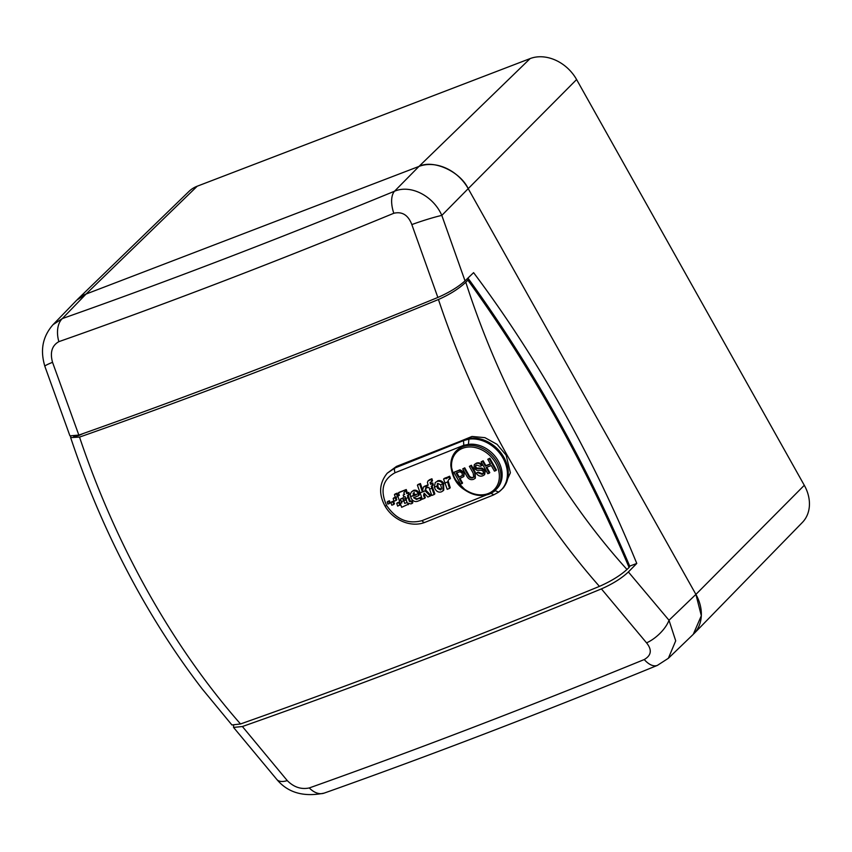 <?xml version="1.0" encoding="UTF-8"?>
<svg xmlns="http://www.w3.org/2000/svg" width="852" height="852" viewBox="0 0 852 852"><rect width="100%" height="100%" fill="white"/><g stroke="black" fill="none" stroke-linecap="round" stroke-linejoin="round"><path stroke-width="1.28" d="M77.436 299.467L188.974 191.423A37.36 29.639 45.1 0 1 197.206 186.215L530.125 58.586A37.36 29.639 45.1 0 1 576.602 79.545L804.299 485.299A37.36 29.639 45.1 0 1 802.35 522.468L693.837 633.781A39.586 31.407 -134.9 0 0 695.903 594.398L468.206 188.643A39.586 31.407 -134.9 0 0 418.96 166.428L86.041 294.057A39.586 31.407 -134.9 0 0 77.319 299.574M501.86 489.293A31.673 25.123 -134.9 0 0 503.915 457.375A31.673 25.123 -134.9 0 0 459.888 442.082M460.804 441.038L471.997 436.458L484.937 437.662L497.078 444.35L506.141 455.181L510.391 472.775L503.702 487.504L501.966 489.186M83.272 433.519L78.704 435.606L73.698 436.512M70.695 436.512L70.652 437.598L79.534 437.097C97.799 491.476 120.696 543.235 148.216 592.364C175.8 641.428 206.567 685.296 240.52 723.966C354.379 683.709 474.021 637.85 599.435 586.378C565.355 547.761 534.523 503.915 506.94 454.851C479.42 405.722 456.587 353.931 438.45 299.51C449.941 294.387 459.058 288.626 465.788 282.225C483.435 336.977 506.067 389.034 533.682 438.397C561.404 487.642 592.502 531.339 626.987 569.466L629.085 567.453C584.483 462.647 530.743 366.882 467.854 280.138L465.788 282.225M79.534 437.097C193.51 397.032 313.142 351.173 438.45 299.51M467.854 280.138L468.504 278.86L467.205 278.806M468.504 278.86C531.392 365.689 585.154 461.496 629.788 566.282L629.085 567.453M626.987 569.466C620.171 575.643 610.98 581.277 599.435 586.378M240.52 723.966L231.925 724.977L202.18 688.906C179.463 659.384 158.483 627.498 139.238 593.226C111.591 543.832 88.736 491.955 70.652 437.598M400.419 499.08L401.335 501.732L403.592 500.848L402.676 498.196L400.419 499.08L403.017 497.856L403.592 500.848M401.004 500.284L399.418 500.901L397.777 496.002L399.354 495.385L398.502 492.775L405.914 489.879L403.816 492.957L404.37 494.597L403.188 495.055L403.752 497.089L405.051 496.588L407.277 503L410.866 503.915L412.144 503.415L411.591 501.455L409.418 501.54L407.394 495.672L408.779 495.118L408.214 493.084L406.713 493.67L405.573 490.219M404.7 494.256L403.188 495.055M437.63 483.521L438.237 487.663L441.24 489.25L440.559 489.932L441.08 489.591M414.21 492.371L413.657 495.459A1981.113 400.6 -29.3 0 0 416.074 494.511M436.82 481.572L435.244 482.562L434.35 487.227L435.234 489.25C436.906 491.806 439.014 492.658 441.538 491.796L443.051 490.827L442.902 483.819C441.219 481.455 439.185 480.709 436.82 481.572L435.244 482.562M437.832 483.425L436.788 486.258L437.545 488.345L440.559 489.932L441.581 488.388L440.665 484.841L437.832 483.425L437.246 483.808M428.865 487.206L431.804 495.459L434.158 494.522L431.208 486.268L432.667 485.693L432.102 483.648L430.526 484.277L430.058 482.573L431.815 481.497L431.25 479.452L427.949 480.986L427.406 482.456L428.183 485.203L426.884 485.725L427.448 487.759L428.865 487.206M410.217 494.597L411.197 498.431C412.826 501.082 414.935 502.041 417.512 501.306L420.867 499.986L420.153 498.015L416.553 499.442L413.603 497.738L418.556 495.694L419.248 495.012L419.024 492.893C417.576 490.55 415.744 489.719 413.508 490.39L411.303 492.03L410.217 494.597M413.529 493.052L412.975 496.141L416.266 494.852L413.092 493.329M419.163 493.116L418.343 493.564C416.894 491.231 415.062 490.401 412.826 491.072L411.303 492.03M443.583 479.069L447.204 489.325L449.558 488.388L447.556 481.955L448.738 479.484L449.75 479.08L449.004 476.907L446.171 478.771L445.947 478.132L443.583 479.069L444.265 478.387A1981.092 400.589 150.7 0 0 446.629 477.45L445.947 478.132M449.75 479.08L450.431 478.398L449.686 476.225A1981.092 400.589 150.7 0 1 447.822 476.971L446.214 478.622M417.405 485.15L422.304 499.208L424.647 498.292L423.54 495.225L424.168 493.191L427.864 497.014L430.271 496.066L424.946 490.667L426.415 485.906L423.508 487.067L422.251 491.572L419.738 484.224L417.405 485.15L418.087 484.468A1981.006 400.578 150.7 0 0 420.419 483.542L419.738 484.224M390.887 502.552L391.813 505.215L393.752 504.459L392.836 501.796L390.887 502.552L391.569 501.871A1981.113 400.6 150.7 0 0 393.517 501.114L392.836 501.796M451.507 466.023A1.193 0.554 178.6 0 1 450.836 465.543A1.193 0.554 178.6 0 1 450.953 465.288L454.531 478.749L464.5 489.165A26.529 21.044 -134.9 0 0 488.153 493.564A26.529 21.044 -134.9 0 0 495.715 463.137A26.529 21.044 -134.9 0 0 462.721 448.258A26.529 21.044 -134.9 0 0 451.507 466.023C451.954 475.235 456.278 482.946 464.5 489.165M450.953 465.288A27.711 21.982 45.1 0 1 456.384 450.772A27.711 21.982 45.1 0 1 462.668 446.736A27.711 21.982 45.1 0 1 494.597 458.408A27.711 21.982 45.1 0 1 495.513 490.028L496.705 488.835A27.711 21.982 -134.9 0 0 497.525 459.729A27.711 21.982 -134.9 0 0 468.866 444.329L463.765 445.298L395.136 472.7C382.708 479.442 379.875 490.379 386.648 505.534C396.127 519.4 407.927 524.438 422.038 520.636L486.311 495.001M489.229 494.075A27.711 21.982 45.1 0 0 495.513 490.028L489.091 494.171C480.954 496.929 472.7 495.417 464.308 489.623C456.587 484.788 452.092 476.758 450.836 465.543L450.836 465.543C450.751 459.579 452.604 454.659 456.384 450.772L463.701 445.702L468.866 444.329M395.339 497.27A1981.081 400.589 150.7 0 1 393.837 497.845L393.155 498.526L394.071 501.21L396.116 500.412L395.211 497.728L393.155 498.526M396.116 500.412L396.798 499.73L395.892 497.046M398.161 496.077L397.181 493.159A1981.017 400.578 150.7 0 1 395.147 493.958L394.455 494.639L395.435 497.557L397.479 496.759L396.5 493.84L394.455 494.639M389.47 503.468L390.152 502.786L389.46 500.763A1981.102 400.589 150.7 0 1 387.862 501.381L387.181 502.062L387.873 504.086L389.47 503.468L388.778 501.434L387.181 502.062M393.752 504.459L394.444 503.777L393.517 501.114M397.777 496.002L398.118 495.662A1981.07 400.589 -29.3 0 0 399.3 495.204M398.502 492.775L398.842 492.435A1981.017 400.578 -29.3 0 0 406.255 489.538L405.914 489.879M408.779 495.118L409.461 494.448L408.896 492.403A1981.092 400.589 150.7 0 1 407.405 492.999L406.255 489.538M412.144 503.415L412.826 502.733L412.283 500.774A1981.081 400.589 150.7 0 1 411.388 501.125L410.1 500.859L408.076 494.991M422.933 490.901L420.419 483.542M430.271 496.066L430.952 495.385L425.627 489.985L427.108 485.225A1981.092 400.589 150.7 0 1 424.19 486.385L423.508 487.067M426.98 485.629L426.415 485.906M428.066 484.841A1981.092 400.589 150.7 0 1 427.566 485.044L426.884 485.725M431.815 481.497L432.497 480.816L431.932 478.771A1981.006 400.568 150.7 0 1 429.632 479.687L427.949 480.986M432.667 485.693L433.348 485.012L432.784 482.967A1981.092 400.589 150.7 0 1 431.218 483.595L431.069 483.052L430.388 483.734M434.158 494.522L434.839 493.84L431.889 485.587M443.061 490.827L443.743 490.145L443.594 483.137C441.9 480.773 439.866 480.027 437.502 480.89M446.853 478.089L446.629 477.45M447.822 476.971L446.895 477.94M422.038 520.636A3.962 2.194 -111.4 0 0 424.946 522.351L493.478 494.991L498.473 492.243L502.062 489.091A31.673 25.123 -134.9 0 0 501.019 452.955A31.673 25.123 -134.9 0 0 464.521 439.611L396.5 466.395L395.03 467.95L463.52 440.612L468.93 439.131A31.673 25.123 45.1 0 1 501.998 456.448A31.673 25.123 45.1 0 1 501.21 489.943A31.673 25.123 45.1 0 1 498.654 492.094L494.778 490.507M401.835 502.723A1981.102 400.589 -29.3 0 1 400.664 503.181L401.899 502.904L401.484 501.679M408.545 504.118L401.654 507.302L400.323 503.521M407.97 503.809L408.289 504.714M443.849 483.574L443.168 484.255M431.932 478.771L431.25 479.452M429.632 479.687L428.95 480.368M432.784 482.967L432.102 483.648M431.218 483.595L430.526 484.277M420.867 499.986L421.548 499.304L420.835 497.334A1981.081 400.589 150.7 0 1 417.235 498.761L415.499 498.495M417.235 498.761L416.553 499.442M420.835 497.334L420.153 498.015M413.508 490.39L412.826 491.072M418.204 495.928L418.47 493.798M412.283 500.774L411.591 501.455M411.388 501.125L410.707 501.807M410.1 500.859L409.418 501.54M409.631 499.528L408.949 500.209M408.896 492.403L408.214 493.084M407.405 492.999L406.713 493.67M449.686 476.225L449.004 476.907M448.237 481.273L450.239 487.706L449.558 488.388M423.54 495.225L424.221 494.543L425.329 497.611L424.647 498.292M424.221 494.543L424.52 493.564M425.627 489.985L424.946 490.667M389.46 500.763L388.778 501.434M397.181 493.159L396.5 493.84M399.801 505.3L398.864 502.605L396.723 503.436L397.671 506.131L400.483 504.618L399.545 501.924L398.864 502.605M399.545 501.924A1981.113 400.6 150.7 0 1 397.405 502.755L396.723 503.436M493.02 492.105L494.788 490.976M481.135 461.848L482.637 461.283L485.352 466.129L490.518 464.159L487.791 459.303L489.282 458.727L495.928 470.56L494.437 471.135L491.284 465.522L486.119 467.503L489.272 473.116L487.781 473.691L481.135 461.848L483.148 460.772L485.874 465.618L490.369 463.893M487.791 459.303L489.804 458.216L496.439 470.048L495.928 470.56M486.78 467.247L489.783 472.604L489.272 473.116M476.14 473.169L477.631 472.594L482.125 474.383L483.127 473.765L483.382 471.39L481.359 470.219L476.939 470.325L473.936 468.366L474.266 464.67L475.799 463.712C478.015 462.796 479.974 463.456 481.678 465.703L480.187 466.268L476.619 465.054L475.544 465.703L475.373 467.684L476.332 468.579L481.391 468.579L484.831 470.73L484.437 474.798L482.956 475.714C480.336 476.758 478.057 475.906 476.14 473.169L478.142 472.083L482.637 473.872L483.35 473.488M474.543 464.425L476.311 463.2C478.526 462.285 480.485 462.945 482.189 465.192L481.678 465.703M475.842 465.458L475.885 467.173L476.843 468.078L481.902 468.067L485.352 470.219L484.671 474.532M469.377 466.363L470.868 465.788L474.692 472.594L475.118 478.377L473.552 479.325C470.581 480.272 468.249 479.08 466.545 475.714L462.721 468.909L464.212 468.334L467.993 475.065C469.026 477.386 470.56 478.313 472.583 477.855L473.733 477.163L473.158 473.094L469.377 466.363L471.38 465.277L475.203 472.083L475.363 478.1M462.721 468.909L464.734 467.823L468.504 474.553C469.548 476.875 471.071 477.802 473.094 477.344L473.957 476.886M453.924 472.285L459.452 470.304L463.712 472.668L463.69 476.662L459.334 478.686L462.061 483.542L460.559 484.117L453.924 472.285L459.963 469.793L464.223 472.157L463.925 476.385M459.995 478.441L462.572 483.031L462.061 483.542M424.946 522.351C410.834 527.974 392.74 519.954 384.87 505.779C378.522 493.872 379.3 483.009 387.234 473.201L395.03 467.95A3.962 2.194 68.6 0 0 395.136 472.7M387.234 473.201L396.5 466.395M458.568 477.322L462.242 475.682L462.242 473.286L459.995 471.742L456.182 473.073L458.568 477.322L462.455 475.416M456.842 472.828L459.079 476.811M468.44 444.009L468.93 439.131M413.657 495.459L412.975 496.141M438.237 487.663L437.545 488.345M407.043 502.467L406.063 499.879L403.805 500.763L404.732 503.404L406.99 502.531M403.805 500.763L406.404 499.538M233.618 725.521L233.544 727.406L242.394 726.522L287.262 780.602C293.844 787.205 301.182 789.655 309.287 787.94C415.68 750.122 527.335 707.32 644.24 659.544C651.407 655.38 652.185 649.82 646.562 642.866L601.406 588.892C612.684 583.918 621.672 578.274 628.382 571.958L636.774 563.438L629.734 566.133L636.774 563.438A822.244 477.802 69.2 0 0 562.991 410.344A822.244 477.802 69.2 0 0 473.595 272.651L465.032 280.883C458.248 286.975 449.185 292.492 437.864 297.454C312.46 348.894 192.786 394.764 78.842 435.084L69.939 435.862L44.847 366.285A23.75 1.768 161.8 0 1 52.536 362.324L78.842 435.084M601.406 588.892C476.119 640.523 356.445 686.403 242.394 726.522M628.382 571.958L669.001 620.256L675.711 640.821L668.362 658.287L657.393 665.38A23.75 12.045 -112.3 0 1 644.24 659.544M646.562 642.866A23.75 10.756 137.9 0 0 669.001 620.256L695.903 594.398L468.206 188.643L441.815 215.407L465.032 280.883M393.805 213.266A23.75 12.056 -112.4 0 1 394.508 191.231L418.96 166.428L86.041 294.057L62.334 318.573C167.993 281.32 278.71 238.869 394.508 191.231C410.92 184.245 433.434 196.088 441.815 215.407A23.75 1.693 -17.9 0 0 411.835 224.587C408.214 215.077 402.197 211.296 393.805 213.266C277.06 261.404 165.405 304.207 58.852 341.663C51.961 345.539 49.853 352.43 52.536 362.324M804.299 485.299L695.903 594.398L701.324 615.73L693.262 634.346L668.458 658.202M58.852 341.663A23.75 15.134 -109.4 0 1 62.334 318.573L53.048 324.665L76.744 300.16L86.041 294.057L197.206 186.215M530.125 58.586L418.96 166.428C433.093 159.175 460.165 171.39 468.206 188.643L576.602 79.545M437.864 297.454L411.835 224.587M657.393 665.38C541.18 712.964 430.1 755.554 324.154 793.116L324.154 793.116A23.75 15.144 -109.5 0 1 309.287 787.94M324.154 793.116C303.685 797.248 287.933 792.733 276.9 779.548L276.9 779.548A23.75 10.831 -41.8 0 0 287.262 780.602M399.386 500.795A1981.912 400.76 -29.3 0 0 400.813 500.23M403.475 499.197A1981.912 400.76 -29.3 0 0 405.637 498.345M434.35 487.227A1982.7 400.919 -29.3 0 0 436.788 486.258M440.601 484.735A1982.7 400.919 -29.3 0 0 442.902 483.819M429.536 489.144A1982.7 400.919 -29.3 0 0 431.889 488.207M410.451 496.673A1982.7 400.919 -29.3 0 0 412.837 495.736M416.053 494.469A1982.7 400.919 -29.3 0 0 418.343 493.564M405.701 498.537A1982.7 400.919 -29.3 0 0 408.055 497.611M444.946 483.009A1982.7 400.919 -29.3 0 0 447.556 481.955M420.047 492.893A1982.7 400.919 -29.3 0 0 425.148 490.88M419.376 493.521L418.694 494.203M449.11 484.543L448.418 485.225M463.765 445.298L463.52 440.612L464.521 439.611M490.667 493.233L493.883 494.714M384.87 505.779A3.962 0.799 -29.3 0 0 386.648 505.534M447.289 477.322L446.597 478.004M53.048 324.665C39.405 340.214 41.833 355.827 44.847 366.285M233.544 727.406L276.9 779.548"/></g></svg>
